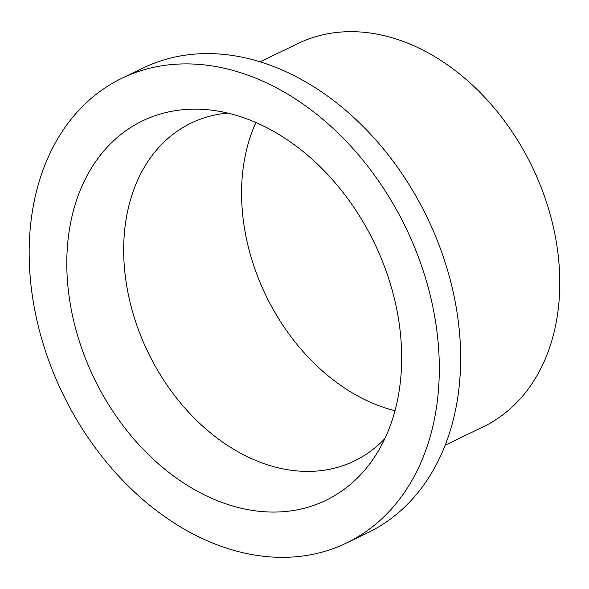 <?xml version="1.0" encoding="UTF-8"?>
<svg xmlns="http://www.w3.org/2000/svg" width="589" height="589" viewBox="0 0 589 589"><rect width="100%" height="100%" fill="white"/><g stroke="black" fill="none" stroke-linecap="round" stroke-linejoin="round"><path stroke-width="0.88" d="M346.384 543.058L367.713 532.773A258.078 190.578 -115.8 0 0 433.828 232.066A258.078 190.578 -115.8 0 0 165.502 59.43A258.078 190.578 -115.8 0 0 143.422 67.882L122.092 78.175A258.078 190.578 -115.8 0 0 55.977 378.882A258.078 190.578 -115.8 0 0 324.303 551.518A258.078 190.578 -115.8 0 0 346.384 543.058A258.078 190.578 -115.8 0 0 412.499 242.359A258.078 190.578 -115.8 0 0 144.172 69.723A258.078 190.578 -115.8 0 0 122.092 78.175M445.129 445.203L483.142 426.863A212.85 157.182 -115.8 0 0 537.676 178.857A212.85 157.182 -115.8 0 0 316.367 36.481A212.85 157.182 -115.8 0 0 298.159 43.453L260.147 61.793M227.781 113.073A187.626 138.555 -115.8 0 0 207.291 116.894A187.626 138.555 -115.8 0 0 191.241 123.035A187.626 138.555 -115.8 0 0 143.171 341.657A187.626 138.555 -115.8 0 0 338.255 467.158A187.626 138.555 -115.8 0 0 354.306 461.018A187.626 138.555 -115.8 0 0 384.838 438.621M307.775 507.306A210.722 155.606 -115.8 0 0 374.081 457.727A210.722 155.606 -115.8 0 0 374.39 242.999A210.722 155.606 -115.8 0 0 206.128 109.606A210.722 155.606 -115.8 0 0 160.701 113.927A210.722 155.606 -115.8 0 0 83.844 354.261A210.722 155.606 -115.8 0 0 307.775 507.306M255.935 122.519A187.626 138.555 -115.8 0 0 394.969 410.702"/></g></svg>
